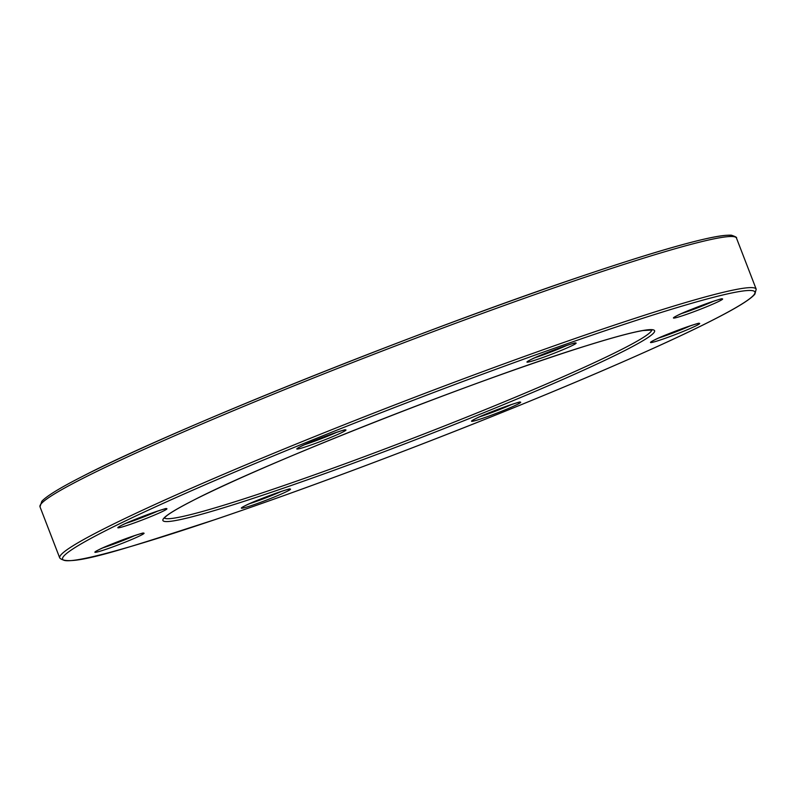 <?xml version="1.0" encoding="UTF-8"?>
<svg xmlns="http://www.w3.org/2000/svg" width="796" height="796" viewBox="0 0 796 796"><rect width="100%" height="100%" fill="white"/><g stroke="black" fill="none" stroke-linecap="round" stroke-linejoin="round"><path stroke-width="1.19" d="M120.703 525.798A26.348 1.562 -21.1 0 1 153.986 512.316A26.348 1.562 -21.1 0 1 164.046 510.714A26.348 1.562 -21.1 0 1 130.753 524.196A26.348 1.562 -21.1 0 1 120.703 525.798M474.486 419.253A26.348 1.562 -21.1 0 1 507.778 405.781A26.348 1.562 -21.1 0 1 517.828 404.179A26.348 1.562 -21.1 0 1 484.545 417.661A26.348 1.562 -21.1 0 1 474.486 419.253M676.391 316.002A26.348 1.562 -21.1 0 1 709.674 302.53A26.348 1.562 -21.1 0 1 719.733 300.928A26.348 1.562 -21.1 0 1 686.45 314.41A26.348 1.562 -21.1 0 1 676.391 316.002M529.847 360.14A26.348 1.562 -21.1 0 1 563.13 346.658A26.348 1.562 -21.1 0 1 573.19 345.066A26.348 1.562 -21.1 0 1 539.907 358.538A26.348 1.562 -21.1 0 1 529.847 360.14M100.953 530.345A373.264 22.139 -21.1 0 1 488.913 369.374A373.264 22.139 -21.1 0 1 756.2 289.187L754.857 294.162C750.409 299.425 736.847 307.823 714.171 319.365C656.998 348.757 538.215 399.353 415.233 446.695C342.36 474.764 275.585 499.082 214.88 519.659C123.29 549.22 68.466 567.886 59.73 557.936A373.264 22.139 -21.1 0 1 100.953 530.345M713.962 319.455A371.065 22.009 158.9 0 0 572.324 341.962A371.065 22.009 158.9 0 0 103.54 531.758A371.065 22.009 158.9 0 0 245.178 509.251A371.065 22.009 158.9 0 0 713.962 319.455M192.035 500.983A263.476 15.621 -21.1 0 1 524.902 366.21A263.476 15.621 -21.1 0 1 625.467 350.23A263.476 15.621 -21.1 0 1 292.6 485.003A263.476 15.621 -21.1 0 1 192.035 500.983M164.434 517.977A261.287 15.492 158.9 0 0 354.499 460.307A261.287 15.492 158.9 0 0 622.87 348.817A261.287 15.492 158.9 0 0 651.795 329.922M244.312 506.147A26.348 1.562 -21.1 0 1 277.605 492.674A26.348 1.562 -21.1 0 1 287.655 491.072A26.348 1.562 -21.1 0 1 254.372 504.555A26.348 1.562 -21.1 0 1 244.312 506.147M653.456 340.489A26.348 1.562 -21.1 0 1 686.749 327.017A26.348 1.562 -21.1 0 1 696.808 325.415A26.348 1.562 -21.1 0 1 663.516 338.897A26.348 1.562 -21.1 0 1 653.456 340.489M97.769 550.285A26.348 1.562 -21.1 0 1 131.051 536.803A26.348 1.562 -21.1 0 1 141.111 535.211A26.348 1.562 -21.1 0 1 107.828 548.683A26.348 1.562 -21.1 0 1 97.769 550.285M299.674 447.034A26.348 1.562 -21.1 0 1 332.957 433.551A26.348 1.562 -21.1 0 1 343.016 431.959A26.348 1.562 -21.1 0 1 309.724 445.432A26.348 1.562 -21.1 0 1 299.674 447.034M82.237 476.545A371.065 22.009 -21.1 0 1 466.277 317.136A371.065 22.009 -21.1 0 1 733.544 236.621M39.999 506.813L41.8 501.311C46.656 496.057 60.068 487.829 82.028 476.645C171.011 430.278 422.905 329.305 583.757 275.515C665.695 247.924 714.908 234.482 731.385 235.188C735.524 236.601 737.215 237.566 736.469 238.064A373.264 22.139 158.9 0 0 469.192 318.261A373.264 22.139 158.9 0 0 81.222 479.222A373.264 22.139 158.9 0 0 39.999 506.813L59.73 557.936M304.948 444.556A24.149 1.433 158.9 0 0 336.887 432.228M125.977 523.32A24.149 1.433 158.9 0 0 157.916 510.992M103.042 547.807A24.149 1.433 158.9 0 0 134.982 535.479M479.769 416.776A24.149 1.433 158.9 0 0 511.709 404.458M658.74 338.011A24.149 1.433 158.9 0 0 690.679 325.693M681.665 313.525A24.149 1.433 158.9 0 0 713.604 301.206M249.596 503.669A24.149 1.433 158.9 0 0 281.525 491.351M535.121 357.663A24.149 1.433 158.9 0 0 567.06 345.335M118.823 526.823L120.912 525.708C131.181 519.937 170.712 506.346 165.797 508.813L165.578 508.783M472.605 420.288L474.695 419.164C484.963 413.393 524.504 399.811 519.589 402.269L519.36 402.249M674.51 317.037L676.6 315.913C686.868 310.142 726.4 296.56 721.484 299.027L721.266 298.998M527.967 361.165L530.056 360.051C540.325 354.28 579.856 340.688 574.941 343.156L574.722 343.126M164.245 518.286L164.862 517.47C167.677 514.375 176.802 508.843 192.244 500.893C263.178 463.71 483.082 377.254 588.781 345.026C613.945 337.215 632.024 332.39 643.019 330.539L652.133 330.022M242.432 507.181L244.521 506.057C254.79 500.286 294.331 486.704 289.406 489.172L289.187 489.142M651.576 341.524L653.675 340.399C663.944 334.628 703.475 321.047 698.56 323.514L698.341 323.484M95.888 551.31L97.978 550.195C108.246 544.424 147.787 530.832 142.862 533.3L142.643 533.27M297.794 448.068L299.883 446.944C310.151 441.173 349.683 427.591 344.767 430.049L344.549 430.029M756.2 289.187L736.469 238.064"/></g></svg>
